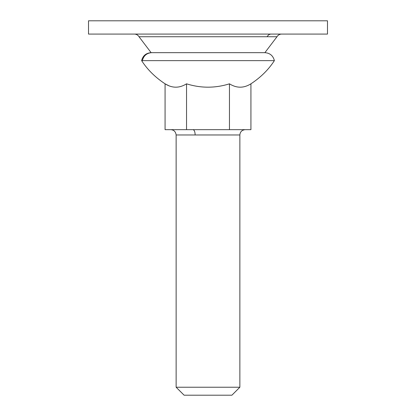 <?xml version="1.0" encoding="UTF-8"?>
<svg xmlns="http://www.w3.org/2000/svg" width="416" height="416" viewBox="0 0 416 416"><rect width="100%" height="100%" fill="white"/><g stroke="black" fill="none" stroke-linecap="round" stroke-linejoin="round"><path stroke-width="0.62" d="M88.509 20.8L327.491 20.8L327.491 34.076L88.509 34.076L88.509 20.8M208 395.2L184.101 395.2L176.134 387.234L239.866 387.234L231.899 395.2L208 395.2M185.947 395.2L190.954 395.2M240.193 129.667L250.926 129.667L250.926 83.824C243.771 88.296 236.616 88.296 229.46 83.824L229.46 129.667L240.193 129.667M169.302 85.966L165.074 83.824L165.074 129.667L229.46 129.667M250.926 83.824C260.702 77.397 268.523 69.664 274.383 60.632L141.617 60.632C147.477 69.664 155.298 77.397 165.074 83.824C172.229 88.296 179.384 88.296 186.54 83.824L186.54 129.667M186.54 83.824C200.845 88.296 215.155 88.296 229.46 83.824M141.617 60.632C142.875 55.697 146.042 53.04 151.112 52.666L264.888 52.666L276.988 36.733C278.049 35.032 279.583 34.148 281.585 34.076M271.102 34.076C269.381 34.143 268.065 35.027 267.16 36.733L276.988 36.733M134.415 34.076C136.417 34.148 137.951 35.032 139.012 36.733L267.16 36.733M239.866 387.234L239.866 134.976L176.134 134.976L176.134 387.234M195.161 134.976C195.036 131.752 194.324 129.984 193.024 129.667M142.371 60.632C143.598 55.687 146.728 53.03 151.757 52.666M139.012 36.733L151.133 52.686M176.134 134.976C175.687 131.685 173.914 129.917 170.825 129.667M239.866 134.976C240.131 131.815 241.899 130.047 245.175 129.667M274.383 60.632C273.125 55.697 269.958 53.04 264.888 52.666"/></g></svg>
